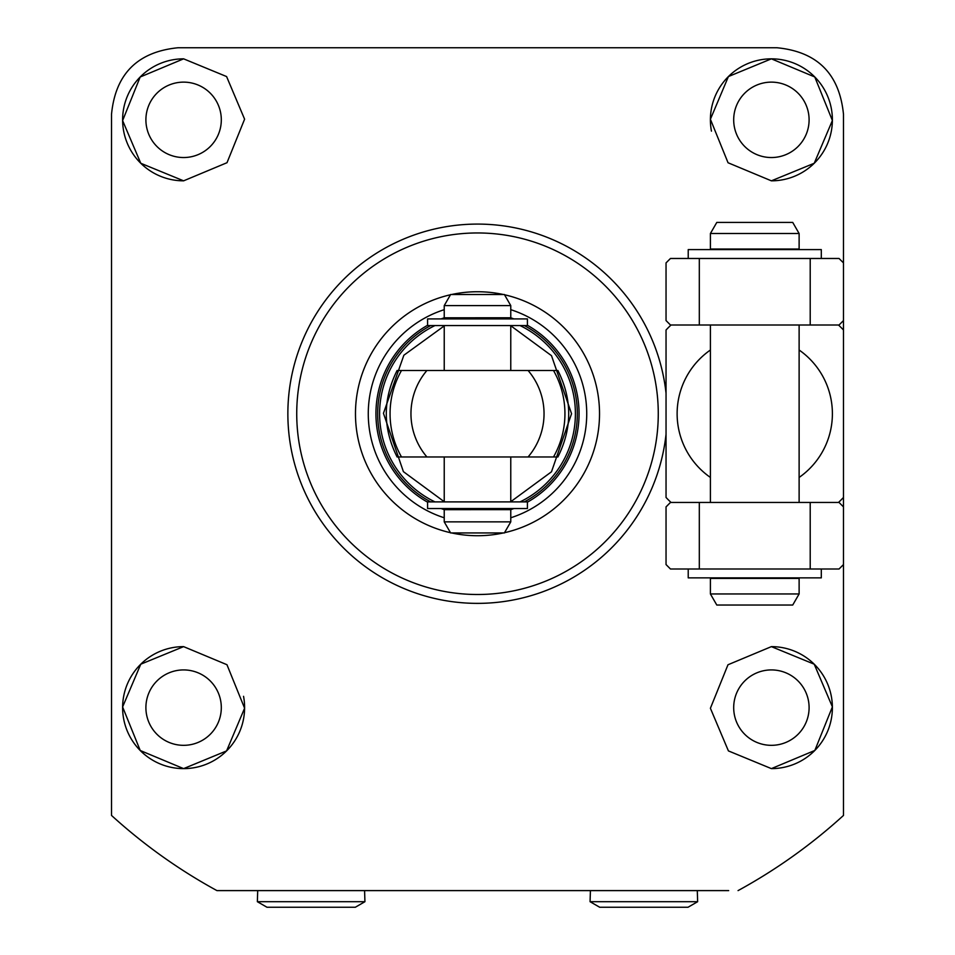 <?xml version="1.0" encoding="UTF-8"?>
<svg xmlns="http://www.w3.org/2000/svg" width="955" height="955" viewBox="0 0 955 955"><rect width="100%" height="100%" fill="white"/><g stroke="black" fill="none" stroke-linecap="round" stroke-linejoin="round"><path stroke-width="1.43" d="M771.389 157.539A37.711 37.711 0 0 1 733.691 119.841A37.711 37.711 0 0 1 771.389 82.13A37.711 37.711 0 0 1 809.1 119.841A37.711 37.711 0 0 1 771.389 157.539M183.611 157.539A37.711 37.711 0 0 1 145.9 119.841A37.711 37.711 0 0 1 183.611 82.13A37.711 37.711 0 0 1 221.309 119.841A37.711 37.711 0 0 1 183.611 157.539M183.611 745.33A37.711 37.711 0 0 1 145.9 707.619A37.711 37.711 0 0 1 183.611 669.921A37.711 37.711 0 0 1 221.309 707.619A37.711 37.711 0 0 1 183.611 745.33M771.389 745.33A37.711 37.711 0 0 1 733.691 707.619A37.711 37.711 0 0 1 771.389 669.921A37.711 37.711 0 0 1 809.1 707.619A37.711 37.711 0 0 1 771.389 745.33M771.389 768.62L728.414 750.905L710.401 708.276L727.985 664.764L771.389 646.63L814.221 664.191L832.39 706.867L814.83 750.451L771.389 768.62A61.001 61.001 0 0 0 832.39 707.619A61.001 61.001 0 0 0 771.389 646.63M183.611 646.63A61.001 61.001 0 0 0 122.61 707.619A61.001 61.001 0 0 0 183.611 768.62L140.23 750.499L122.61 706.951L140.767 664.202L183.611 646.63L226.956 664.716L244.599 708.204L226.586 750.905L183.611 768.62A61.001 61.001 0 0 0 243.549 696.326M666.041 434.215A189.639 189.639 0 0 1 467.246 603.094A189.639 189.639 0 0 1 287.861 413.73A189.639 189.639 0 0 1 467.246 224.365A189.639 189.639 0 0 1 666.041 393.245M728.677 890.609L216.94 890.609A543.431 543.431 0 0 1 111.52 815.439L111.52 114.29C115.424 73.929 137.616 51.749 178.06 47.75L776.94 47.75C817.301 51.666 839.481 73.845 843.48 114.29L843.48 262.9L839.039 258.471L810.21 258.471L810.21 325.01L670.47 325.01L666.041 320.57L666.041 262.9L670.47 258.471L810.21 258.471M738.06 890.609A543.431 543.431 0 0 0 843.48 815.439L843.48 564.56L839.039 569.001L670.47 569.001L666.041 564.56L666.041 506.89L670.47 502.449L810.21 502.449L810.21 569.001M843.48 262.9L843.48 506.89L839.039 502.449L810.21 502.449M183.611 180.829L140.779 163.269L122.61 120.593L140.17 77.009L183.611 58.84A61.001 61.001 0 0 0 122.61 119.841A61.001 61.001 0 0 0 183.611 180.829L227.015 162.696L244.599 119.184L226.586 76.555L183.611 58.84M771.389 180.829A61.001 61.001 0 0 0 832.39 119.841A61.001 61.001 0 0 0 771.389 58.84L814.77 76.961L832.39 120.509L814.233 163.257L771.389 180.829L728.044 162.756L710.401 119.256L728.414 76.555L771.389 58.84A61.001 61.001 0 0 0 711.451 131.133M799.12 350.019A77.63 77.63 0 0 1 799.12 477.44M838.49 502.449A121.989 121.989 0 0 0 843.48 497.46L843.48 330A121.989 121.989 0 0 0 838.49 325.01M710.401 477.44A77.63 77.63 0 0 1 710.401 350.019M671.031 325.01A121.989 121.989 0 0 0 666.041 330L666.041 497.46A121.989 121.989 0 0 0 671.031 502.449M216.94 890.609L226.323 890.609M477.5 232.96A180.77 180.77 0 0 1 658.27 413.73A180.77 180.77 0 0 1 477.5 594.499A180.77 180.77 0 0 1 296.73 413.73A180.77 180.77 0 0 1 477.5 232.96M451.643 294.51A121.989 121.989 0 0 1 503.357 294.51M504.515 294.761A121.989 121.989 0 0 1 504.515 532.699M503.357 532.95A121.989 121.989 0 0 1 451.643 532.95M441.138 508.549A101.552 101.552 0 0 0 444.23 509.684L510.77 509.66A101.552 101.552 0 0 0 513.862 508.549M527.411 502.175A101.552 101.552 0 0 0 527.411 325.285M513.862 318.91A101.552 101.552 0 0 0 510.77 317.776L444.23 317.8A101.552 101.552 0 0 0 441.138 318.91M444.23 517.777A109.24 109.24 0 0 1 444.23 309.683M450.485 532.699A121.989 121.989 0 0 1 450.485 294.761M427.589 325.285A101.552 101.552 0 0 0 427.589 502.175M510.77 309.683A109.24 109.24 0 0 1 510.77 517.777M449.936 509.66A99.809 99.809 0 0 1 446.331 508.549M430.717 501.9A99.809 99.809 0 0 1 430.717 325.56M446.331 318.91A99.809 99.809 0 0 1 449.936 317.8M524.283 325.56A99.809 99.809 0 0 1 524.283 501.9M508.669 508.549A99.809 99.809 0 0 1 505.064 509.66M397.113 370.48L557.887 370.48C572.308 399.309 572.308 428.15 557.887 456.979L397.113 456.979C382.692 428.15 382.692 399.309 397.113 370.48L397.567 370.48M505.064 317.8A99.809 99.809 0 0 1 508.669 318.91M528.067 370.48L553.494 370.48A87.442 87.442 0 0 1 553.494 456.979L528.067 456.979A66.54 66.54 0 0 0 528.067 370.48M426.933 456.979L401.506 456.979A87.442 87.442 0 0 1 401.506 370.48L426.933 370.48A66.54 66.54 0 0 0 426.933 456.979A66.54 66.54 0 0 1 426.933 370.48M510.77 317.8L510.77 305.6L444.23 305.6L444.23 317.8M510.77 521.86L504.371 532.95L450.629 532.95L444.23 521.86L510.77 521.86L510.77 509.66M510.77 305.6L504.371 294.51L450.629 294.51L444.23 305.6M754.76 249.04L710.401 249.04L710.401 233.509L799.12 233.509L799.12 249.04L754.76 249.04M710.401 593.95L799.12 593.95L799.12 578.42L710.401 578.42L710.401 593.95L716.799 605.04L792.722 605.04L799.12 593.95M799.12 233.509L792.722 222.419L716.799 222.419L710.401 233.509M843.48 320.57L839.039 325.01L810.21 325.01M699.311 325.01L699.311 258.471M699.311 569.001L699.311 502.449M843.48 506.89L843.48 564.56M427.589 508.549L527.411 508.549L527.411 501.9L427.589 501.9L427.589 508.549M427.589 325.56L527.411 325.56L527.411 318.91L427.589 318.91L427.589 325.56M821.3 258.471L821.3 249.589L688.221 249.589L688.221 258.471M688.221 569.001L688.221 577.87L821.3 577.87L821.3 569.001M257.707 890.609L257.361 901.699L364.929 901.699L364.583 890.609M257.361 901.699L266.97 907.25L355.32 907.25L364.929 901.699M590.417 890.609L590.071 901.699L697.639 901.699L697.293 890.609M590.071 901.699L599.68 907.25L688.03 907.25L697.639 901.699M510.77 325.762L551.501 355.678L571.556 413.73L551.501 471.782L510.77 501.697M520.033 325.56A97.888 97.888 0 0 1 520.033 501.9M501.817 508.549A97.888 97.888 0 0 1 499.954 509.015M499.954 318.445A97.888 97.888 0 0 1 501.817 318.91M455.046 509.015A97.888 97.888 0 0 1 453.183 508.549M434.967 501.9A97.888 97.888 0 0 1 434.967 325.56M453.183 318.91A97.888 97.888 0 0 1 455.046 318.445M444.23 501.697L403.392 471.639L383.456 413.312L403.858 355.236L444.755 325.56M444.23 501.9L444.23 456.979M444.23 370.48L444.23 325.56M455.046 318.91L455.046 317.8M455.046 509.66L455.046 508.549M444.23 521.86L444.23 509.66M510.77 501.9L510.77 456.979M510.77 370.48L510.77 325.56M499.954 318.91L499.954 317.8M499.954 509.66L499.954 508.549M710.401 502.449L710.401 325.01M799.12 502.449L799.12 325.01"/></g></svg>
